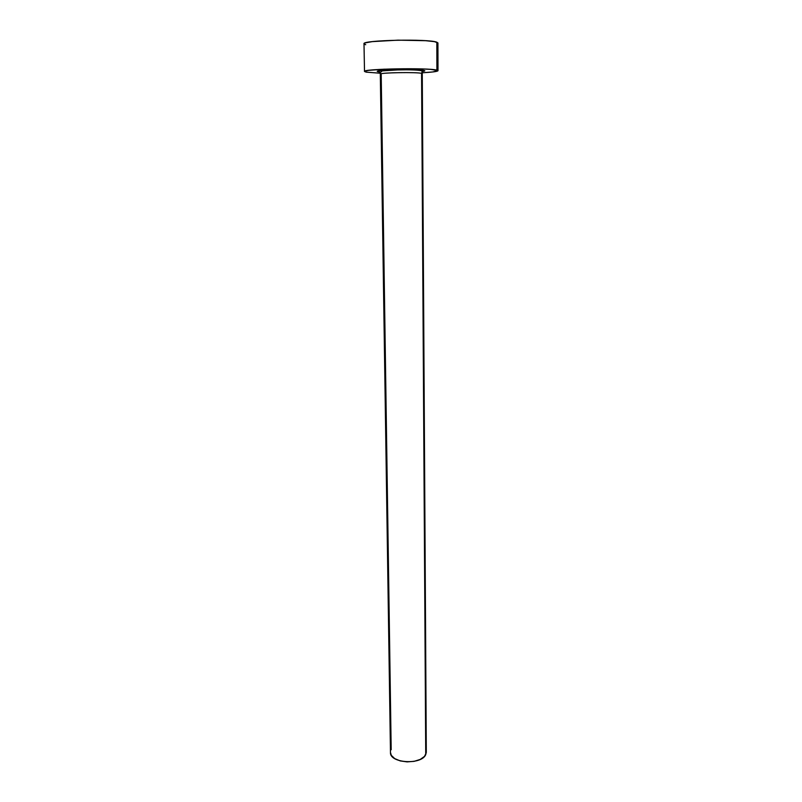 <?xml version="1.0" encoding="UTF-8"?>
<svg xmlns="http://www.w3.org/2000/svg" width="802" height="802" viewBox="0 0 802 802"><rect width="100%" height="100%" fill="white"/><g stroke="black" fill="none" stroke-linecap="round" stroke-linejoin="round"><path stroke-width="1.2" d="M379.516 71.939L377.762 71.518L378.654 70.927L386.404 70.115L413.01 69.694L424.108 70.506L422.223 71.468L422.263 73.664L421.571 73.343C416.709 71.969 379.005 72.671 380.308 74.105L390.474 752.537C389.572 763.283 421.651 765.208 425.732 754.592L421.571 73.343L422.223 71.468L424.108 70.506L424.829 70.797L423.566 71.388M438.002 70.686L437.922 42.987L436.839 42.215C428.88 38.656 361.441 40.13 363.998 43.769L364.509 71.458C361.993 68.852 429.01 67.609 436.91 70.145L436.839 42.215L436.91 70.145L438.002 70.696C437.581 71.518 432.338 72.21 422.293 72.781L432.799 71.949L437.962 70.586L430.684 69.373L419.727 68.862L384.098 69.193L368.699 70.335L364.649 71.258L366.213 72.15L364.509 71.468M380.258 73.223L366.213 72.15L380.258 73.223M437.892 42.847L434.373 41.634L425.561 40.691L397.972 40.16L372.268 41.624L365.471 42.837L364.008 43.779M364.228 44.12L365.722 44.722M391.186 749.77L381.201 74.466M380.308 74.105L380.218 72.541L382.283 70.897L399.727 69.794C415.075 69.704 422.574 70.265 422.213 71.478L421.571 73.343L425.732 754.592L426.303 752.156L422.263 73.664M426.273 752.727L424.519 756.376L420.248 759.414L414.123 761.349L407.075 761.88L400.248 760.918L394.704 758.602L391.306 755.334L390.474 752.487M378.654 71.799C368.359 70.065 417.401 68.641 424.108 70.506M421.571 73.343C417.04 72.05 381.662 72.581 380.439 73.954"/></g></svg>
